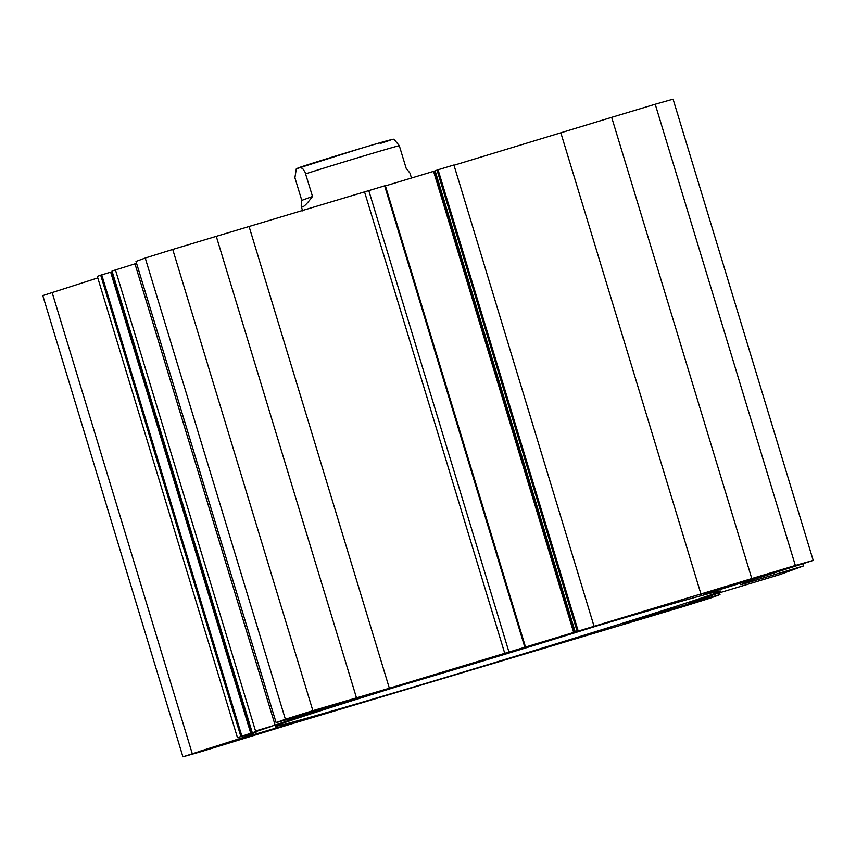 <?xml version="1.0" encoding="UTF-8"?>
<svg xmlns="http://www.w3.org/2000/svg" width="856" height="856" viewBox="0 0 856 856"><rect width="100%" height="100%" fill="white"/><g stroke="black" fill="none" stroke-linecap="round" stroke-linejoin="round"><path stroke-width="1.28" d="M624.27 623.789L644.953 616.748L708.158 598.333L639.357 619.509L624.12 623.286M309.102 713.048L287.969 718.89L314.698 710.287L377.903 691.873L309.102 713.048L308.813 712.106M720.217 588.607L801.248 564.211L722.817 588.682L703.183 594.203L720.217 588.607M235.133 740.173L292.945 723.02L214.514 747.491L199.384 751.408L235.133 740.173M453.99 165.251L611.666 117.347L751.793 578.57L389.362 688.235L312.857 710.673A382.022 4.665 -16.9 0 0 285.38 719.254L276.124 722.646L309.08 713.316L275.118 725.118L255.537 731.003L271.47 726.455L237.454 737.637L257.035 731.741L242.901 737.572L182.927 756.811A382.022 4.665 -16.9 0 0 200.786 751.761L295.053 722.806L683.27 606.562A382.022 4.665 -16.9 0 0 710.758 597.97L720.003 594.578L719.457 592.801M751.793 578.57L795.342 565.474A382.022 4.665 -16.9 0 1 813.2 560.413L752.906 579.747L740.804 584.744L803.527 565.912L780.03 574.537L717.617 593.358L688.063 603.63L720.003 594.578M280.554 724.069A232.404 2.836 -16.9 0 1 520.876 648.73A232.404 2.836 -16.9 0 1 720.431 591.057A232.404 2.836 -16.9 0 1 498.888 661.324A232.404 2.836 -16.9 0 1 275.707 726.177A232.404 2.836 -16.9 0 1 280.554 724.069M97.787 277.911L42.8 295.588L182.927 756.811M251.471 733.196L111.355 271.962L100.698 275.172L97.327 276.402L237.454 737.637M112.232 271.737L111.366 271.994M112.018 271.02L252.146 732.244L112.018 271.02L136.575 263.338M356.406 697.565L216.279 236.342L172.73 249.438A382.022 4.665 163.1 0 0 145.242 258.031L135.997 261.422L276.124 722.646M216.279 236.342L385.328 185.645L525.434 646.869M385.403 185.891L435.137 170.89M575.264 632.006L435.115 170.793L438.058 169.766L453.915 164.994L594.043 626.218M813.2 560.413L673.073 99.189A382.022 4.665 163.1 0 0 655.215 104.239L611.666 117.347M803.527 565.912L802.971 564.104M368.786 190.61L508.913 651.844M364.624 192.14L504.751 653.363M249.224 227.001L389.362 688.235M560.947 133.194L701.075 594.417M795.342 565.474L655.215 104.239M312.857 710.673L172.73 249.438M285.38 719.254L145.242 258.031M275.118 725.118L134.981 263.883M255.537 731.003L115.4 269.779M242.901 737.572L242.462 736.128M192.183 753.419L52.045 292.196M411.469 178.037L409.971 173.105L406.161 168.279L399.281 145.648L394.07 139.378M301.783 200.39L294.903 177.77L296.304 168.825L297.92 168.076L300.071 167.562L302.575 168.429L304.982 172.013L312.515 196.452L301.783 200.39L301.184 206.157L302.617 210.876M312.515 196.452C305.881 205.365 302.104 208.607 301.184 206.157M595.166 626.453A177.374 2.172 -16.9 0 1 399.485 685.902M639.068 618.567L639.357 619.509M760.995 577.062L760.684 576.035M783.989 569.037L784.214 569.807M275.91 728.617L275.685 727.846M252.381 734.855L252.691 735.871M260.706 730.393L260.513 729.74M384.644 185.838L524.771 647.072M438.058 169.766L578.185 630.99M437.031 170.087L577.158 631.311M434.527 171.093L574.665 632.317M433.575 171.393L573.713 632.616M260.021 730.617L259.817 729.954M252.146 733.025L112.008 271.801M250.797 733.389L110.67 272.165M241.863 736.074L101.725 274.851M240.825 736.395L100.698 275.172M380.203 143.498A48.664 0.599 163.1 0 0 354.384 150.335A48.664 0.599 163.1 0 0 298.198 167.979M399.281 145.648A56.849 0.696 163.1 0 0 358.397 157.568A56.849 0.696 163.1 0 0 305.635 173.832M385.328 185.645L525.456 646.869M435.115 170.793L575.243 632.017M251.482 733.185L111.355 271.962M394.177 139.378C394.209 138.726 389.651 139.796 360.044 148.634L296.304 168.825"/></g></svg>
